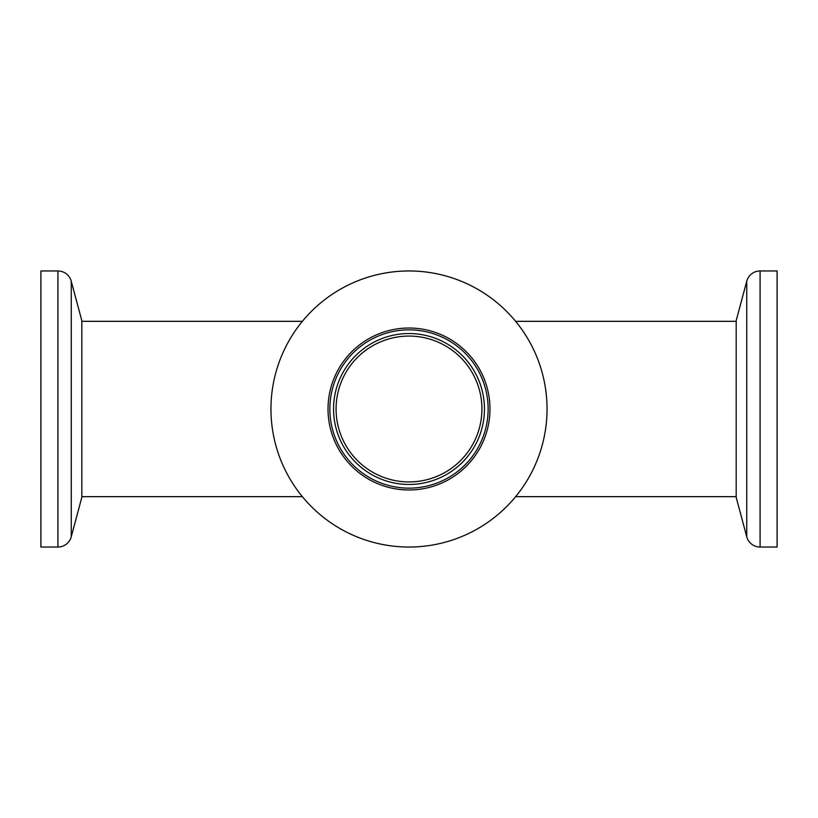 <?xml version="1.0" encoding="UTF-8"?>
<svg xmlns="http://www.w3.org/2000/svg" width="818" height="818" viewBox="0 0 818 818"><rect width="100%" height="100%" fill="white"/><g stroke="black" fill="none" stroke-linecap="round" stroke-linejoin="round"><path stroke-width="1.23" d="M409 336.075A72.925 72.925 0 0 0 336.075 409A72.925 72.925 0 0 0 409 481.925A72.925 72.925 0 0 0 481.925 409A72.925 72.925 0 0 0 409 336.075C418.571 336.075 427.875 337.926 436.904 341.617C427.875 337.926 418.571 336.075 409 336.075C399.429 336.075 390.125 337.926 381.096 341.617C390.125 337.926 399.429 336.075 409 336.075M736.18 321.341L515.637 321.341M736.18 496.659L515.637 496.659A138.037 138.037 0 0 1 302.363 496.659L81.82 496.659M302.363 321.341L81.82 321.341M71.248 281.198L71.248 536.802L81.82 497.344L81.82 320.656L71.248 281.198A13.804 13.804 0 0 0 57.914 270.962L40.9 270.962L40.9 547.038L57.914 547.038L57.914 270.962M71.248 536.802A13.804 13.804 0 0 1 57.914 547.038M746.752 536.802L746.752 281.198L736.18 320.656L736.18 497.344L746.752 536.802A13.804 13.804 0 0 0 760.086 547.038L777.1 547.038L777.1 270.962L760.086 270.962L760.086 547.038M746.752 281.198A13.804 13.804 0 0 1 760.086 270.962M409 270.962A138.037 138.037 0 0 0 302.363 321.351A138.037 138.037 0 0 1 515.637 321.351M453.295 341.208A80.982 80.982 0 0 1 476.792 453.295A80.982 80.982 0 0 1 364.705 476.792A80.982 80.982 0 0 1 341.208 364.705A80.982 80.982 0 0 1 453.295 341.208M365.718 475.258A79.142 79.142 0 0 0 475.258 452.282A79.142 79.142 0 0 0 452.282 342.742A79.142 79.142 0 0 0 342.742 365.718A79.142 79.142 0 0 0 365.718 475.258M333.499 524.563A138.037 138.037 0 0 1 293.437 333.499A138.037 138.037 0 0 1 484.501 293.437A138.037 138.037 0 0 1 524.563 484.501A138.037 138.037 0 0 1 333.499 524.563M450.268 345.83A75.46 75.46 0 0 1 472.17 450.268A75.46 75.46 0 0 1 367.732 472.17A75.46 75.46 0 0 1 345.83 367.732A75.46 75.46 0 0 1 450.268 345.83M409 547.038A138.037 138.037 0 0 1 302.363 496.659M409 481.925C399.429 481.925 390.125 480.074 381.096 476.383C390.125 480.074 399.429 481.925 409 481.925C418.571 481.925 427.875 480.074 436.904 476.383C427.875 480.074 418.571 481.925 409 481.925"/></g></svg>
